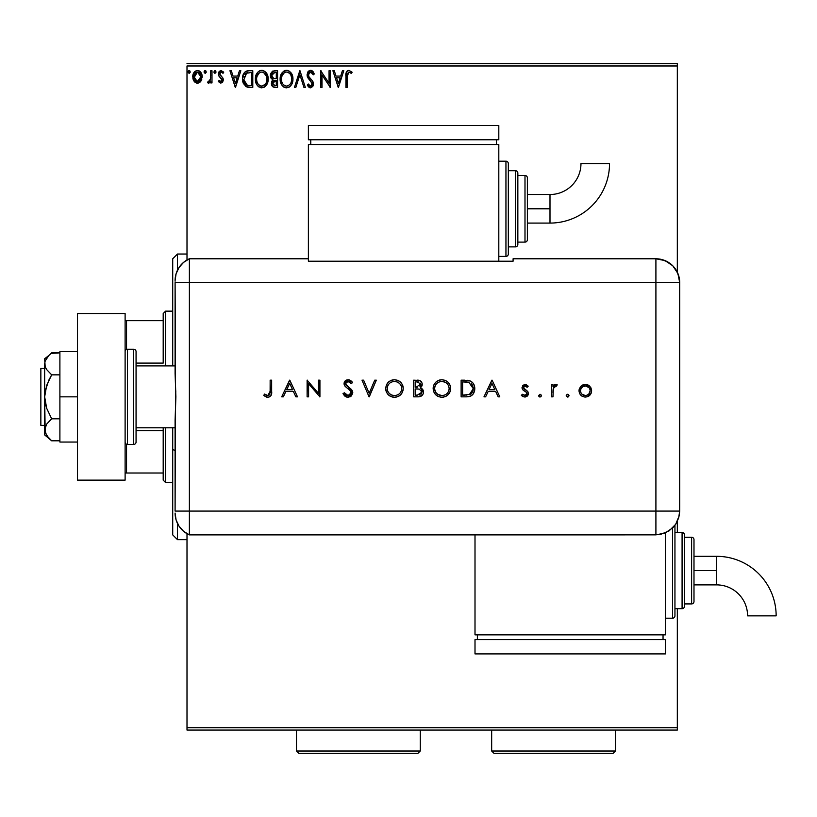 <?xml version="1.0" encoding="UTF-8"?>
<svg xmlns="http://www.w3.org/2000/svg" width="817" height="817" viewBox="0 0 817 817"><rect width="100%" height="100%" fill="white"/><g stroke="black" fill="none" stroke-linecap="round" stroke-linejoin="round"><path stroke-width="1.23" d="M187.001 65.983L677.324 65.983L677.324 272.214L677.324 65.983L187.001 65.983L187.001 259.98L187.001 65.983M677.324 521.42L677.324 532.51L677.324 521.42M677.324 608.675L677.324 727.692L187.001 727.692L187.001 533.685L187.001 730.071L677.324 730.071L187.001 730.071L187.001 727.692L677.324 727.692L677.324 730.071L677.324 608.675M200.921 81.118L202.095 75.715L201.023 72.662L199.522 71.11L197.459 70.528L195.396 71.11L193.037 74.653L193.445 80.137L196.427 82.997L198.49 82.997L200.257 81.925L202.167 76.798C202.197 73.346 200.625 71.253 197.459 70.528C194.293 71.253 192.73 73.346 192.761 76.798L194.007 81.128L197.459 83.13L200.921 81.118M210.704 70.742L211.991 70.742L210.704 70.742L210.418 79.433L209.703 81.036L208.11 81.424L207.508 82.721L209.234 82.936L210.704 81.128L210.704 82.915L211.991 82.915L211.991 70.742L211.991 82.915L211.991 70.742L210.704 70.742L210.51 79.014L207.508 82.721L208.478 83.13L210.704 81.128L210.704 82.915L211.991 82.915L210.704 82.915M220.866 83.13L222.735 82.068L223.286 79.453L222.592 77.574L219.987 75.144L219.773 73.295L221.244 72.029L223 73.305L223.735 72.182L221.101 70.528L219.446 71.232L218.435 73.438L218.813 75.93L222.01 79.709L221.07 81.598L219.15 80.352L218.394 81.404L219.446 82.558L220.866 83.13L223.307 79.943L222.898 78.064L219.681 73.99L221.244 72.029L223 73.305L223.735 72.182L221.101 70.528L218.394 74.051L218.813 75.93L222.03 79.995L220.794 81.639L219.15 80.352L218.394 81.404L220.866 83.13M245.682 71.457L248.919 70.742L245.325 71.692L243.292 74.551L242.537 78.861L243.333 83.395L246.305 86.806L252.79 87.409L252.79 70.742L248.919 70.742C244.477 71.355 242.343 74.061 242.537 78.861L246.305 86.806L252.79 87.409L252.79 70.742L252.79 87.409L248.245 87.307M274.236 70.742L277.566 70.742L272.572 71.11L270.529 73.775L270.693 77.523L272.939 79.729L271.734 81.312L271.428 84.08L272.898 86.847L277.566 87.409L277.566 70.742L277.566 87.409L277.566 70.742L274.236 70.742L270.304 75.47L272.939 79.729L271.377 83.273C271.397 85.908 272.674 87.276 275.206 87.409L277.566 87.409L275.206 87.409M295.836 87.409L294.447 87.409L299.788 70.742L294.447 87.409L295.836 87.409L299.89 74.766L303.944 87.409L305.333 87.409L299.992 70.742L305.333 87.409L299.992 70.742L294.447 87.409L295.836 87.409L299.89 74.766L303.944 87.409L305.333 87.409L303.944 87.409M329.047 70.742L329.047 83.14L320.713 70.742L320.713 87.409L322 87.409L322 74.98L330.334 87.409L330.334 70.742L329.047 70.742L330.334 70.742L329.047 70.742L329.047 83.14L320.713 70.742L320.713 87.409L322 87.409L322 74.98L330.334 87.409L330.334 70.742L330.058 87.409M347.225 75.041L348.369 72.182L349.625 72.162L351.463 73.52L352.117 72.243L348.971 70.313L347.256 70.916L346.255 72.458L345.928 87.409L347.205 87.409L347.205 76.318L348.982 72.029L351.463 73.52L352.117 72.243L348.971 70.313C346.428 71.181 345.407 73.132 345.928 76.155L345.928 87.409L347.205 87.409L347.266 74.378M342.394 70.742L343.783 70.742L338.442 87.409L343.783 70.742L342.394 70.742L340.679 76.083L336.001 76.083L334.286 70.742L332.897 70.742L338.238 87.409L343.783 70.742L342.394 70.742L340.679 76.083L336.001 76.083L334.286 70.742L332.897 70.742L338.238 87.409L332.897 70.742L334.286 70.742M310.562 70.313L307.938 71.845L307.049 74.827L307.866 77.789L312.125 83.436L312.084 84.754L310.868 86.081L309.388 85.673L308.264 83.988L307.263 85.009L308.499 86.898L310.48 87.838L312.737 86.531L313.411 83.283L312.533 80.995L308.744 76.481L308.52 73.714L310.654 72.029L312.319 73.04L313.268 74.807L314.31 73.959L312.482 71.038L310.562 70.313L307.049 74.827L312.176 84.018L310.491 86.122L308.264 83.988L307.263 85.009L310.48 87.838L313.452 83.947L312.799 81.404L308.744 76.481L308.326 74.847L310.654 72.029L313.268 74.807L314.31 73.959L310.562 70.313M292.772 76.859L292.946 79.004C293.007 74.255 290.862 71.365 286.522 70.313C282.182 71.406 280.047 74.327 280.129 79.086C280.047 83.885 282.212 86.806 286.624 87.838C290.934 86.694 293.037 83.753 292.946 79.004L291.393 73.305L289.351 71.15L286.522 70.313L282.559 72.162L280.149 78.33L280.486 82.078L281.671 84.845L283.754 87.011L285.868 87.787L288.095 87.603L290.566 85.948L292.2 83.201L292.925 79.749M268.17 79.004L267.813 76.042L265.903 72.345L263.217 70.528L260.255 70.538L257.784 72.162L255.701 76.104L255.701 82.078L256.895 84.845L258.979 87.011L263.319 87.603L266.679 84.743L268.17 79.004C268.231 74.255 266.087 71.365 261.736 70.313C257.396 71.406 255.272 74.327 255.353 79.086C255.272 83.885 257.426 86.806 261.838 87.838C266.158 86.694 268.262 83.753 268.17 79.004M239.432 70.742L240.831 70.742L235.49 87.409L240.831 70.742L239.432 70.742L237.716 76.083L233.039 76.083L231.323 70.742L229.934 70.742L235.276 87.409L240.831 70.742L239.432 70.742L237.716 76.083L233.039 76.083L231.323 70.742L229.934 70.742L235.276 87.409L229.934 70.742L231.323 70.742M214.983 70.528L216.045 71.916L214.738 70.568L213.972 72.396L214.738 73.275L215.78 72.836L216.045 71.916L214.983 73.305L216.045 71.916L214.983 70.528L213.911 71.916L214.983 73.305L213.911 71.916M206.211 72.162L205.955 71.008L204.914 70.568L204.148 71.436L204.352 72.836L205.394 73.275L206.16 72.396L205.149 73.305L206.221 71.916L205.149 70.528L204.087 71.916L205.149 73.305L204.087 71.916L205.149 70.528L206.221 71.916L205.149 70.528M190.187 72.162L189.932 71.008L188.89 70.568L188.124 71.436L188.329 72.836L189.37 73.275L190.136 72.396L189.135 73.305L190.198 71.916L189.135 70.528L188.063 71.916L189.135 73.305L188.063 71.916L189.135 70.528L190.198 71.916L189.135 70.528M677.324 63.603L187.001 63.603L677.324 63.603L677.324 65.983L677.324 63.603M347.205 87.409L345.928 87.409M346.745 71.467L346.245 72.499M346.765 71.436L347.245 70.926M351.8 71.886L351.463 73.52L348.982 72.029M346.091 73.183L345.938 75.041M338.34 83.385L336.553 77.789L340.138 77.789L338.34 83.385L336.553 77.789L340.138 77.789L338.34 83.385M322 87.409L320.713 87.409L321.01 70.742M310.92 70.333L311.44 70.446M312.38 70.956L314.31 73.959L313.268 74.807L312.85 73.898M311.144 72.1L310.154 72.09M309.674 72.284L309.153 72.672M308.377 74.265L308.959 76.859M310.286 78.524L310.868 79.147M312.799 81.404L313.085 82.006L312.799 81.404M313.442 84.284L313.289 85.295M313.279 85.315L312.748 86.52M309.919 87.766L309.388 87.572M307.263 85.009L308.264 83.988L308.806 84.917M309.725 85.918L310.286 86.112M312.176 84.018L312.043 84.876M311.971 82.874L309.817 80.199M309.265 79.627L308.795 79.075M308.765 79.045L308.295 78.442M307.529 77.094L307.263 76.369M307.253 76.308L307.11 75.675M307.601 72.407L307.927 71.855M307.948 71.825L308.438 71.242M309.071 70.732L310.174 70.344M313.565 72.386L312.972 71.528M309.122 85.366L308.264 83.988M292.864 80.495L292.752 81.22M292.588 81.986L292.404 82.629M292.2 83.201L291.873 83.967M291.036 85.366L290.546 85.959M290.106 86.408L289.443 86.929L290.106 86.398M289.432 86.939L288.105 87.593M286.246 87.817L285.123 87.633M282.6 86.03L281.681 84.856M281.671 84.835L281.171 83.947M280.639 82.619L280.486 82.088M280.129 79.086L280.149 78.33M280.221 77.564L280.292 77.043M281.099 74.378L280.772 75.154M281.671 73.336L282.549 72.172M284.49 70.742L285.776 70.364M287.278 70.364L287.993 70.528M289.341 71.15L292.098 74.623M289.371 71.171L291.383 73.295M292.108 74.643L292.404 75.419M288.656 87.378L289.432 86.929M285.041 70.538L283.693 71.181M291.209 82.017L291.485 80.934M287.267 86.061L286.563 86.122C283.07 85.244 281.354 82.895 281.416 79.086L281.477 80.291L281.416 79.086C281.334 75.246 283.05 72.887 286.563 72.029C290.025 72.887 291.73 75.215 291.669 79.004L291.598 77.809L291.669 79.004C291.74 82.834 290.045 85.203 286.563 86.122L286.869 86.112M282.243 82.987L282.845 83.998M281.681 81.434L281.477 80.291M282.294 83.089L281.691 81.475M283.142 84.376L283.816 85.039L283.142 84.376M284.806 72.427L285.368 72.202M281.702 76.665L283.867 73.03M282.968 73.949L282.171 75.297M281.477 77.881L281.691 76.686M290.934 75.348L291.598 77.809M289.739 73.52L290.443 74.449M288.82 72.713L289.718 73.499M287.165 72.07L287.747 72.202M291.649 79.617L291.598 80.219M272.316 86.296L271.887 85.622M271.591 84.856L271.428 84.08M272.327 79.423L270.938 78.034M271.275 78.524L270.458 76.798M270.315 75.041L270.376 74.48M272.898 86.847L274.808 87.399M271.847 76.829L271.591 75.47L274.818 72.458L276.289 72.458L276.289 78.646L273.603 78.452L275.635 78.646L273.603 78.452L271.601 75.113L271.652 76.206M273.215 85.06L272.888 81.914L273.889 80.669L275.635 80.352L274.635 80.434M272.776 82.272L272.653 83.242L276.289 80.352L276.289 85.693L274.961 85.693L272.653 83.242L273.174 85.009M273.746 80.75L272.888 81.914M273.154 78.269L271.867 76.88M271.652 74.745L272.888 72.825M272.459 73.152L272.061 73.673M271.867 74.061L271.683 74.602M275.635 80.352L276.289 80.352L276.289 85.693L274.961 85.693M268.078 80.515L267.976 81.23M267.813 81.986L267.629 82.629M267.425 83.211L267.098 83.967M267.077 83.998L266.679 84.733M266.25 85.376L265.791 85.938M265.331 86.398L264.667 86.929L265.331 86.398M264.647 86.939L263.329 87.593M261.46 87.817L260.347 87.633M257.815 86.02L256.385 83.947M255.864 82.619L255.711 82.098M255.374 79.841L255.374 78.33M255.701 76.114L255.507 77.043M256.313 74.378L256.865 73.377M256.885 73.346L257.784 72.162M258.601 71.406L260.255 70.538M259.704 70.742L260.991 70.364M262.512 70.374L263.207 70.528M264.596 71.171L267.629 75.419M267.986 76.859L268.088 77.513M263.881 87.378L264.657 86.929M266.618 73.305L264.565 71.15M256.875 73.356L255.997 75.154M264.943 73.499L263.534 72.417L266.505 76.267M266.434 82.017L266.883 79.004C266.965 82.834 265.259 85.203 261.787 86.122L261.185 86.081L261.787 86.122C258.284 85.244 256.569 82.895 256.63 79.086C256.548 75.246 258.264 72.887 261.787 72.029C265.249 72.887 266.945 75.215 266.883 79.004L266.71 80.934M265.29 84.202L262.083 86.112M257.467 82.987L258.07 83.998M256.63 79.086L256.701 80.291L256.63 79.086M256.906 81.434L256.701 80.291M257.518 83.089L256.916 81.475M258.366 84.376L259.04 85.039L258.366 84.376M260.031 72.427L260.592 72.202M256.916 76.665L259.081 73.03M258.182 73.949L257.396 75.297M266.883 79.004L266.822 77.809L266.883 79.004M266.158 75.348L265.668 74.449M262.38 72.07L262.962 72.202M263.288 85.805L265.014 84.529M248.235 87.296L247.326 87.143M246.305 86.806L245.794 86.531M242.945 82.251L242.71 81.159M242.537 78.861L242.608 77.411M243.946 73.244L244.365 72.642M244.722 72.223L246.05 71.263M247.459 70.854L246.642 71.038M243.037 75.246L242.853 75.95M242.71 81.169L243.088 82.742M244.906 83.385L247.418 85.376L243.854 79.811L246.703 72.876L245.948 73.326L251.503 72.458L251.503 85.693L246.979 85.234L244.477 82.548M244.814 74.613L245.948 73.326M245.039 74.276L245.488 73.734M249.736 85.683L248.797 85.622M243.946 77.115L244.089 76.43M235.388 83.385L233.591 77.789L237.175 77.789L235.388 83.385L233.591 77.789L237.175 77.789L235.388 83.385M218.394 81.404L219.15 80.352L219.467 80.791L219.15 80.352M220.794 81.639L222.03 79.995L221.325 78.391M221.958 80.546L220.794 77.911M222.03 79.995L221.724 78.892L222.03 79.995M218.813 75.93L218.496 75.011M218.547 72.836L219.058 71.712M220.794 70.548L223.735 72.182L223 73.305L222.01 72.253M220.079 72.682L219.773 73.295M219.773 73.305L220.273 75.511M219.681 73.99L221.346 76.4L219.987 75.144M222.898 78.064L223.307 80.219M223.215 78.973L223 78.289M215.228 70.568L215.78 71.008M207.508 82.721L208.478 83.13L207.508 82.721L208.478 83.13L207.508 82.721L208.11 81.424L208.866 81.618M208.11 81.424L208.692 81.639M209.356 81.383L209.979 80.628M210.306 79.841L210.653 77.452M210.704 75.664L210.704 74.837M210.633 77.972L210.418 79.433M204.179 72.519L204.087 71.916M200.257 81.935L199.44 82.588L200.257 81.925M197.203 83.12L196.509 83.017M195.477 82.578L194.66 81.935L195.477 82.588M193.476 80.189L193.078 79.147M193.057 79.065L192.832 77.932M192.761 76.798L192.945 75.001M192.914 75.174L193.2 74.112M193.394 73.632L193.915 72.662M194.548 71.825L195.1 71.314M196.386 70.671L196.917 70.568M198.01 70.568L198.541 70.671M199.297 70.977L201.421 73.387M201.462 73.469L201.891 74.633L201.472 73.479M202.167 76.798L202.146 77.38M201.87 79.045L201.482 80.117M200.502 71.967L199.144 70.895M197.459 72.029L196.652 72.151L198.265 72.141L197.459 72.029L200.88 76.788L197.254 81.629L194.048 76.788L194.242 75.184L194.089 77.605L197.459 72.029L199.859 73.336M200.083 73.683L200.839 75.981M200.839 77.615L200.073 79.923L198.265 81.506M197.05 81.608L195.334 80.577L194.089 77.605M199.307 72.744L198.776 72.366M198.123 81.557L200.798 77.911M290.76 83.099L290.464 83.63M288.83 85.387L288.309 85.693M285.378 85.938L283.816 85.039M275.125 78.636L274.614 78.616M274.359 78.595L273.848 78.514M274.818 72.458L276.289 72.458L276.289 78.646L275.635 78.646M256.701 77.881L256.916 76.686M266.608 76.635L266.822 77.809M265.985 83.099L265.688 83.63M260.603 85.938L259.04 85.039M250.125 72.458L251.503 72.458L251.503 85.693L250.666 85.693M244.14 81.526L243.966 80.74M246.908 72.795L247.531 72.642M194.048 76.788L194.089 75.981M194.242 75.184L195.937 72.499M198.265 72.141L198.991 72.499M200.696 78.412L200.073 79.923M196.662 81.506L195.937 81.138M177.473 270.223L177.473 254.026L177.473 270.223M172.714 449.554L175.093 450.463L172.714 449.554L172.714 427.781L172.714 534.89L172.714 449.554M172.714 258.785L172.714 365.893L172.714 258.785L177.473 254.026L187.001 254.026M177.473 523.452L177.473 539.649L177.473 523.452M163.196 430.579L163.196 480.141L165.575 482.53L165.575 427.781L165.575 482.53L172.714 482.53L165.575 482.53L163.196 480.141L163.196 427.781L163.196 430.579L136.061 430.579L163.196 430.579M163.196 363.095L163.196 320.673L163.196 363.095L136.061 363.095L163.196 363.095M163.196 313.524L163.196 320.673L163.196 313.524L165.575 311.144L163.196 313.524M165.575 365.893L165.575 311.144L165.575 365.893M172.714 311.144L165.575 311.144L172.714 311.144M125.113 473.002L163.196 473.002L126.543 473.002L126.543 444.244L126.543 473.002L125.113 473.002M163.196 320.673L125.113 320.673L126.543 320.673L126.543 349.431L126.543 320.673L163.196 320.673M44.659 368.273L40.85 368.273L40.85 425.402L44.659 425.402L40.85 425.402L40.85 368.273L44.659 368.273M44.659 434.92L44.659 429.813L44.659 434.92L51.675 440.812L48.897 438.239L51.675 440.812L59.896 440.812L51.675 440.812L46.681 435.563L44.659 429.813L46.671 424.084L51.675 418.825L59.896 418.825L51.675 418.825L46.681 408.326L45.19 402.689L44.659 396.837L45.18 391.037L48.897 379.997L51.675 374.85L59.896 374.85L51.675 374.85L46.671 369.59L45.18 366.762L44.659 363.851L45.18 360.951L48.897 355.436L51.675 352.862L59.896 352.862L51.073 353.383M175.093 365.893L136.061 365.893L175.093 365.893M136.061 427.781L175.093 427.781L136.061 427.781M127.493 444.438L127.493 349.237A2.38 2.38 0 0 0 125.113 351.616A2.38 2.38 0 0 1 127.493 349.237L127.493 444.438L133.682 444.438A2.38 2.38 0 0 0 136.061 442.058L136.061 351.616A2.38 2.38 0 0 0 133.682 349.237L133.682 444.438L133.682 349.237L127.493 349.237L133.682 349.237A2.38 2.38 0 0 1 136.061 351.616L136.061 442.058A2.38 2.38 0 0 1 133.682 444.438L127.493 444.438A2.38 2.38 0 0 1 125.113 442.058A2.38 2.38 0 0 0 127.493 444.438M125.113 313.524L125.113 480.141L77.503 480.141L125.113 480.141L125.113 313.524L77.503 313.524L77.503 480.141L77.503 313.524L125.113 313.524M59.896 442.058L77.503 442.058L59.896 442.058L59.896 396.837L77.503 396.837L59.896 396.837L59.896 351.616L77.503 351.616L59.896 351.616L59.896 442.058M48.703 438.035L45.19 432.744L44.659 429.813L44.659 396.837L45.18 432.724M44.659 429.813L46.671 424.084L51.675 418.825L46.681 408.326L44.659 396.837L44.659 363.851L45.18 366.762L44.659 358.755L45.18 366.762L46.671 369.59L51.675 374.85L46.671 385.379L44.659 396.837L44.659 363.851L45.18 360.951L48.877 355.456M48.897 355.436L44.659 358.755M175.093 513.076A23.805 23.805 0 0 0 189.381 534.89A23.805 23.805 0 0 1 175.093 513.076L176.084 519.878L178.984 526.117L183.539 531.264L189.381 534.89L189.381 258.785L183.539 262.41L178.984 267.557L176.084 273.797L175.093 280.599A23.805 23.805 0 0 1 189.381 258.785A23.805 23.805 0 0 0 175.093 280.599L175.093 281.181M175.532 384.756L175.093 282.59L189.381 282.59L189.381 258.785L189.381 282.59L175.093 282.59L175.093 373.512L175.89 396.827L175.093 420.163L175.093 511.085L175.379 411.788M189.381 511.085L189.381 282.59L655.908 282.59L655.908 511.085L175.093 511.085L189.381 511.085L189.381 282.59L189.381 534.89L189.381 511.085L189.381 534.89L655.908 534.869L655.908 511.085L189.381 511.085M175.788 390.751L175.532 408.898M568.132 396.95L566.222 395.663L567.611 394.274L566.242 395.928L568.142 396.95L568.969 395.928L568.591 394.682L567.335 394.294L566.324 395.132M540.047 394.274L541.436 395.663L540.047 397.052L538.658 395.663L540.047 394.274L538.771 396.194L539.782 397.021L541.028 396.643L541.416 395.387L540.588 394.376L538.689 395.387M485.615 396.837L483.981 396.837L491.885 380.171L483.981 396.837L485.615 396.837L488.147 391.496L495.694 391.496L498.166 396.837L499.79 396.837L492.1 380.171L483.981 396.837L485.615 396.837L488.147 391.496L495.694 391.496L498.166 396.837L499.79 396.837L492.1 380.171L499.79 396.837L498.166 396.837M433.143 388.575L433.786 391.935L435.716 394.754L438.566 396.643L441.926 397.266L445.285 396.633L448.125 394.703L450.024 391.864L450.657 388.504L450.024 385.103L448.084 382.244L445.194 380.354L441.793 379.752L438.443 380.416L435.624 382.346L433.776 385.215L433.143 388.575C433.653 393.917 436.574 396.807 441.926 397.266C447.267 396.776 450.177 393.855 450.657 388.504C450.167 383.091 447.216 380.181 441.793 379.752C436.472 380.283 433.592 383.234 433.143 388.575M385.716 388.575L386.359 391.935L388.289 394.754L391.139 396.643L394.499 397.266L397.869 396.633L400.698 394.703L402.607 391.864L403.23 388.504L402.597 385.103L400.657 382.244L397.777 380.354L394.366 379.752L391.016 380.416L388.198 382.346L386.349 385.215L385.716 388.575C386.227 393.917 389.158 396.807 394.499 397.266C399.85 396.776 402.761 393.855 403.23 388.504C402.75 383.091 399.789 380.181 394.366 379.752C389.055 380.283 386.165 383.234 385.716 388.575M348.062 397.266L351.371 395.979L352.821 392.752L351.514 389.627L345.714 384.439L345.754 382.693L347.113 381.58L349.462 381.825L351.259 383.592L352.607 382.57L350.748 380.569L348.512 379.762L345.274 380.824L344.12 384.317L345.295 386.502L350.728 391.098L351.044 393.886L348.062 395.551L345.877 394.672L344.406 392.783L342.997 393.62L344.999 396.214L348.062 397.266L352.821 392.752L345.56 383.571L348.001 381.457L351.259 383.592L352.607 382.57L348.165 379.752L344.059 383.633L344.999 386.175L350.728 391.098L351.33 392.732L348.062 395.551L344.406 392.783L342.997 393.62L347.654 397.246M283.325 396.837L281.691 396.837L289.596 380.171L281.691 396.837L283.325 396.837L285.858 391.496L293.405 391.496L295.866 396.837L297.5 396.837L289.81 380.171L281.691 396.837L283.325 396.837L285.858 391.496L293.405 391.496L295.866 396.837L297.5 396.837L289.81 380.171L297.5 396.837L295.866 396.837M270.151 391.261L269.13 395.122L267.292 395.489L264.626 394.06L263.748 395.346L267.762 397.266L269.712 396.807L271.101 395.387L271.652 380.171L270.151 380.171L270.151 391.261L267.843 395.551L264.626 394.06L263.748 395.346L267.762 397.266C270.805 396.705 272.102 394.764 271.652 391.425L271.652 380.171L270.151 380.171L270.121 392.63M308.601 396.837L308.601 383.755L319.927 396.837L319.927 380.171L318.426 380.171L318.426 393.294L307.11 380.171L307.11 396.837L308.601 396.837L307.11 396.837L308.601 396.837L308.601 383.755L319.927 396.837L319.927 380.171L318.426 380.171L318.426 393.294L307.11 380.171L307.11 396.837L307.427 380.171M374.717 380.171L376.32 380.171L369.274 396.837L376.32 380.171L374.717 380.171L369.161 393.304L363.606 380.171L362.002 380.171L369.059 396.837L362.002 380.171L369.059 396.837L376.32 380.171L374.717 380.171L369.161 393.304L363.606 380.171L362.002 380.171L363.606 380.171M418.202 396.837L413.698 396.837L419.203 396.776L422.593 394.887L423.431 393.1L423.318 390.7L422.185 388.892L420.316 387.85L421.756 386.339L422.144 383.357L419.642 380.518L413.698 380.171L413.698 396.837L413.698 380.171L413.698 396.837L418.202 396.837C421.368 396.756 423.145 395.183 423.523 392.109L420.316 387.85L422.246 384.307C421.817 381.365 420.05 379.987 416.956 380.171L417.436 380.181M466.282 396.837L470.408 396.204L473.104 394.1L474.667 390.383L474.514 386.227L472.849 382.877L470.357 381.008L461.125 380.171L461.125 396.837L466.282 396.837C471.644 396.786 474.483 394.08 474.789 388.718C474.82 384.94 473.155 382.295 469.775 380.773L461.125 380.171L461.125 396.837L461.125 380.171L464.495 380.171M525.076 384.45L522.849 385.379L522.032 388.136L523.003 390.026L526.505 392.436L526.873 393.998L525.168 395.52L522.349 394.274L521.358 395.397L522.911 396.623L525.188 397.031L527.373 396.041L528.395 393.886L527.629 391.374L523.523 387.881L524.463 386.073L527.179 387.227L528.201 386.175L525.985 384.593L525.076 384.45L522.002 387.646L522.563 389.515L526.505 392.436L526.914 393.6L524.769 395.551L522.349 394.274L521.358 395.397L524.841 397.052L528.405 393.528L527.843 391.649L523.911 388.688L523.493 387.585L525.076 385.941L527.179 387.227L528.201 386.175L524.432 384.511M552.976 396.837L551.475 396.837L552.976 396.837L553.385 388.106L554.365 386.492L556.428 386.155L557.245 384.868L555.029 384.603L552.976 386.451L552.976 384.664L551.475 384.664L551.475 396.837L551.475 384.664L551.475 396.837L552.976 396.837L553.242 388.565L557.245 384.868L555.948 384.45L552.976 386.451L552.976 384.664L551.475 384.664L552.976 384.664M580.703 386.461L579.263 389.025L579.059 391.404L580.09 394.294L581.816 396.051L584.727 397.021L587.77 396.623L591.171 393.202L591.641 390.781L590.987 387.912L589.006 385.583L586.637 384.562L583.409 384.725L581.163 386.002L579.039 390.781C579.396 394.642 581.49 396.735 585.34 397.052C589.19 396.725 591.283 394.642 591.641 390.781L589.966 386.451L585.34 384.45L580.703 386.461M655.908 258.785L655.908 282.59L679.703 282.59C678.294 268.129 670.359 260.194 655.908 258.785A23.805 23.805 0 0 1 679.703 282.59L677.896 273.481L672.738 265.75L665.018 260.592L655.908 258.785L513.086 258.785L513.086 261.215L308.387 261.215L308.387 258.785L189.381 258.785L189.381 282.59L655.908 282.59L655.908 258.785L513.086 258.785L513.086 261.215L308.387 261.215L308.387 258.785L189.381 258.785M679.703 282.59L679.703 506.326L679.703 282.59L655.908 282.59L655.908 511.085L679.683 511.085L679.703 506.326L679.683 511.085L655.908 511.085L655.908 534.869L665.007 533.062L672.718 527.905L675.679 524.3L678.661 517.988L679.683 511.085L679.233 515.731L675.679 524.3L669.113 530.866L660.544 534.41L475.004 534.869L475.004 634.86L665.426 634.86L665.426 532.878L665.426 634.86L475.004 634.86L475.004 534.89L189.381 534.89M270.151 380.171L271.652 380.171L271.652 391.425M271.632 392.507L271.571 393.447M267.179 397.225L264.963 396.337M263.748 395.346L264.626 394.06L267.843 395.551M266.199 395.05L266.761 395.316M268.527 395.448L269.385 394.907M269.62 394.621L269.916 394.008M266.638 397.113L267.19 397.225M289.688 383.418L292.619 389.791L286.665 389.791L289.688 383.418L292.619 389.791L286.665 389.791L289.688 383.418M318.426 380.171L319.927 380.171L319.59 396.837M346.827 397.113L345.499 396.562M344.999 396.214L344.396 395.653M343.865 395.019L343.406 394.335L343.865 395.019M342.997 393.62L344.406 392.783L345.07 393.804M345.387 394.182L346.888 395.316M347.766 395.54L349.257 395.367M350.728 394.386L351.29 392.293M350.973 391.466L351.33 392.732L350.074 390.352M349.033 389.433L347.725 388.443M347 387.912L346.306 387.381M344.141 382.846L344.365 382.101M344.754 381.416L345.223 380.875M345.274 380.824L345.918 380.354M346.643 380.007L347.358 379.813M348.869 379.803L349.523 379.956M351.749 381.498L352.188 382.009M352.607 382.57L351.259 383.592L350.871 383.112M350.616 382.816L350.013 382.213M348.512 381.498L347.123 381.58M345.601 383.122L345.857 384.746M346.234 385.277L347.756 386.564M350.268 388.432L351.106 389.188M351.964 390.209L352.413 390.986M349.839 396.95L350.779 396.449M385.757 387.718L386.349 385.236M386.4 385.093L386.696 384.45M386.737 384.388L387.105 383.745M388.718 381.845L389.3 381.386M391.792 380.13L392.64 379.915M392.671 379.915L393.937 379.762M394.366 379.752L395.244 379.782M402.628 385.164L402.842 385.777M403.057 386.625L403.2 387.636M402.597 391.884L400.718 394.693M400.687 394.713L400.003 395.346M399.094 396L396.122 397.133M394.938 397.256L394.08 397.256M391.108 396.633L389.648 395.857M385.869 390.291L386.073 391.129M391.139 396.643L392.793 397.113M401.811 393.355L403.087 390.209M401.729 388.851L401.739 388.494C401.28 384.153 398.849 381.805 394.437 381.457C398.849 381.805 401.28 384.153 401.739 388.494L401.423 390.638M395.847 395.438L395.152 395.53M401.739 388.494L401.739 388.494C401.3 392.875 398.87 395.234 394.437 395.551L391.7 395.06L389.382 393.58M389.362 393.559L387.748 391.302L387.217 388.575C387.646 384.215 390.046 381.845 394.437 381.457L397.195 381.978L399.584 383.459L401.198 385.747L401.729 388.146M400.156 392.977L399.268 393.865M392.283 395.265L394.437 395.551C390.077 395.214 387.667 392.895 387.217 388.575L387.248 387.871L387.217 388.575M387.36 390.036L387.513 390.669M391.026 394.754L391.711 395.071M393.048 381.59L393.743 381.488M391.077 382.274L392.354 381.764M388.545 384.409L389.862 383.05M387.748 385.818L388.095 385.093M387.35 387.125L387.513 386.482M418.386 380.252L419.233 380.405M420.408 380.875L422.144 383.347M422.134 385.348L421.449 386.829M421.613 388.463L422.134 388.851M422.644 389.392L423.104 390.169M423.318 390.72L423.472 391.353M423.431 393.11L423.124 394.029M422.593 394.897L421.919 395.612M419.203 396.776L420.163 396.572M421.827 382.458L421.306 381.662M418.049 388.984L416.19 388.933L419.305 389.127L422.032 392.109L417.324 395.132L415.199 395.132L415.199 388.933L418.917 389.066M419.958 394.825L419.284 394.989M417.732 387.156L415.199 387.227L415.199 381.886L417.221 381.886L420.735 384.031L416.2 387.227L417.712 387.156M420.612 383.479L420.735 384.031M417.834 381.907L418.437 381.968M420.316 385.777L420.755 384.337L419.938 386.247M417.324 395.132L415.199 395.132L415.199 388.933L416.19 388.933M416.2 387.227L415.199 387.227L415.199 381.886L417.221 381.886M433.173 387.728L433.296 386.87M433.49 386.032L433.776 385.205M433.817 385.093L434.123 384.45M434.154 384.378L434.532 383.724M436.155 381.845L436.738 381.376M437.452 380.916L438.443 380.416M439.219 380.13L440.067 379.915M440.097 379.915L441.364 379.762M441.793 379.752L442.661 379.782M445.194 380.354L448.043 382.213M450.055 385.175L450.259 385.777M450.31 385.92L450.504 386.768M450.473 386.625L450.616 387.636M450.616 389.352L450.504 390.209M450.024 391.884L447.42 395.346M446.521 396L443.641 397.113M442.354 397.256L441.497 397.256M438.566 396.653L437.054 395.847M437.013 395.826L434.419 393.151M449.156 388.851L449.156 388.494C448.727 392.875 446.296 395.234 441.864 395.551L442.569 395.53L441.864 395.551C437.503 395.214 435.093 392.895 434.634 388.575C435.063 384.215 437.473 381.845 441.864 381.457L445.132 382.203L441.864 381.457C446.266 381.805 448.707 384.153 449.156 388.494L448.85 390.638M443.274 395.438L442.569 395.53M439.709 395.265L441.864 395.551L437.892 394.427M437.881 394.427L435.859 392.517L434.664 389.27M449.156 388.494L448.615 385.747L449.156 388.494M447.583 392.977L446.695 393.865M434.777 390.036L434.94 390.669M438.443 394.754L439.137 395.071M441.864 381.457L441.16 381.488L441.864 381.457M440.475 381.59L441.16 381.488M438.504 382.274L439.781 381.764M435.961 384.409L437.289 383.05M435.165 385.818L435.522 385.093M434.767 387.125L434.93 386.482M434.664 387.861L434.767 387.166M467.171 380.283L468.141 380.395M468.498 380.446L469.111 380.579M471.95 381.999L472.737 382.754M472.839 382.877L474.514 386.227M474.708 387.309L474.779 388.085M474.759 389.566L474.667 390.373M473.911 392.793L473.533 393.477M473.503 393.518L473.104 394.1M470.949 395.959L471.95 395.305M470.388 396.214L469.622 396.459M469.561 396.48L468.641 396.674M467.967 396.756L467.12 396.817M467.957 396.756L468.621 396.674M464.526 395.132L462.616 395.132L462.616 381.886L468.907 382.356L473.298 388.708L473.237 387.656L473.298 388.708L469.295 394.703L470.163 394.356L462.616 395.132L462.616 381.886L464.434 381.886M473.227 387.554L472.206 384.756L473.237 387.677M473.247 389.709L472.982 390.965M467.651 382.09L468.601 382.264M472.206 384.756L471.235 383.633L472.206 384.756M470.623 394.09L469.744 394.54M473.227 389.842L472.001 392.854M491.977 383.418L494.908 389.791L488.954 389.791L491.977 383.418L494.908 389.791L488.954 389.791L491.977 383.418M525.556 384.49L526.516 384.817M528.201 386.175L527.179 387.227L526.761 386.768M525.392 385.971L524.769 385.971M525.239 385.951L523.493 387.585L524.085 388.882M523.493 387.585L523.911 388.688M524.289 389.066L525.178 389.678M524.861 389.474L525.648 389.944M527.966 391.864L528.395 393.886M527.843 391.649L528.405 393.528M528.344 394.233L528.16 394.887M527.823 395.51L527.373 396.041M521.358 395.397L522.594 394.529M522.349 394.274L525.494 395.438M526.873 393.998L526.311 392.231M526.914 393.6L526.505 392.436L526.914 393.6M526.097 392.058L525.454 391.629M522.563 389.515L522.002 387.636M523.513 390.465L524.075 390.843M554.212 385.042L555.009 384.613M555.948 384.45L557.245 384.868L555.866 385.961M556.428 386.155L555.662 385.941L556.428 386.155M554.079 386.778L553.548 387.656M553.375 388.106L553.14 389.076M553.078 389.597L552.997 391.18M552.986 391.547L552.976 392.742M567.611 397.052L569 395.663L567.611 394.274M567.897 394.305L568.581 394.672M568.612 394.693L568.969 395.377M582.215 385.236L582.746 384.97M586.637 384.562L587.862 384.93M588.465 385.236L587.883 384.94M588.495 385.256L589.302 385.818M590.599 394.274L589.813 395.234M589.006 395.939L588.434 396.306M588.393 396.327L587.76 396.623M584.727 397.021L585.34 397.052M580.867 395.244L580.101 394.294M579.039 390.781L579.059 390.189M579.1 389.862L579.202 389.27M585.84 385.971L585.34 385.941C588.271 386.237 589.874 387.85 590.14 390.792L588.751 394.192L586.279 395.479M590.058 391.721L590.14 390.792C589.874 393.723 588.271 395.305 585.34 395.551C582.409 395.316 580.805 393.723 580.53 390.792L580.621 391.731L580.53 390.792C580.805 387.85 582.398 386.237 585.34 385.941L582.674 386.758L585.809 385.961L589.057 387.728L588.128 386.85M590.058 389.832L590.14 390.792M581.326 393.457L580.907 392.66M581.918 394.182L585.34 395.551L582.654 394.785L581.326 393.467M582.644 386.768L581.336 388.095M581.316 388.126L580.621 389.821M580.611 389.883L581.336 388.106L583.491 386.308M401.709 389.198L401.607 389.903M393.743 395.53L393.048 395.438M387.748 391.302L387.513 390.638M387.34 389.964L387.248 389.27M387.248 387.871L387.34 387.166M397.195 381.978L397.716 382.203M421.562 390.557L421.991 391.639M421.572 393.59L421.061 394.192M449.125 389.198L449.033 389.903M441.17 395.53L440.475 395.438M435.175 391.302L434.93 390.638M444.622 381.978L447.001 383.459L448.615 385.747M465.077 381.896L466.364 381.958M471.848 393.028L471.011 393.825M466.926 395.06L465.731 395.111M580.887 392.63L580.621 391.731M549.994 208.795L549.994 223.082A59.539 59.539 0 0 0 609.533 163.543L580.969 163.543A30.975 30.975 0 0 1 549.994 194.517L549.994 208.795L527.373 208.795L527.373 239.738L527.373 177.851A2.38 2.38 0 0 0 524.994 175.471L524.994 242.118A2.38 2.38 0 0 0 527.373 239.738A2.38 2.38 0 0 1 524.994 242.118L524.994 175.471L517.845 175.471L524.994 175.471A2.38 2.38 0 0 1 527.373 177.851L527.373 208.795L549.994 208.795L549.994 194.517A30.975 30.975 0 0 0 580.969 163.543L609.533 163.543A59.539 59.539 0 0 1 549.994 223.082L549.994 208.795M505.948 161.194L505.948 256.405A2.38 2.38 0 0 0 508.327 254.026L508.327 163.574A2.38 2.38 0 0 0 505.948 161.194L498.809 161.194L505.948 161.194A2.38 2.38 0 0 1 508.327 163.574L508.327 254.026A2.38 2.38 0 0 1 505.948 256.405L505.948 161.194M515.466 170.712L515.466 246.877A2.38 2.38 0 0 0 517.845 244.497L517.845 173.092A2.38 2.38 0 0 0 515.466 170.712L508.327 170.712L515.466 170.712A2.38 2.38 0 0 1 517.845 173.092L517.845 244.497A2.38 2.38 0 0 1 515.466 246.877L515.466 170.712M517.845 242.118L524.994 242.118L517.845 242.118M508.327 246.877L515.466 246.877L508.327 246.877M498.809 256.405L505.948 256.405L498.809 256.405M498.809 261.215L498.809 144.527L308.387 144.527L308.387 258.785L308.387 144.527L498.809 144.527L498.809 261.215M310.766 139.768L310.766 144.527L310.766 139.768M496.43 139.768L496.43 144.527L496.43 139.768M308.387 125.491L308.387 139.768L308.387 125.491L498.809 125.491L498.809 139.768L308.387 139.768L498.809 139.768L498.809 125.491L308.387 125.491M716.611 556.316A59.539 59.539 0 0 1 776.15 615.855A59.539 59.539 0 0 0 716.611 556.316L716.611 570.593L716.611 556.316L693.99 556.316M747.586 615.855A30.975 30.975 0 0 0 716.611 584.88L716.611 570.593L693.99 570.593L716.611 570.593L716.611 584.88A30.975 30.975 0 0 1 747.586 615.855L776.15 615.855L747.586 615.855M674.944 615.824A2.38 2.38 0 0 1 672.565 618.203L665.426 618.203L672.565 618.203L672.565 528.058L672.565 618.203A2.38 2.38 0 0 0 674.944 615.824L674.944 525.372L674.944 615.824M682.083 532.51A2.38 2.38 0 0 1 684.462 534.89L684.462 606.296A2.38 2.38 0 0 1 682.083 608.675L674.944 608.675L682.083 608.675L682.083 532.51L674.944 532.51L682.083 532.51L682.083 608.675A2.38 2.38 0 0 0 684.462 606.296L684.462 534.89A2.38 2.38 0 0 0 682.083 532.51M691.611 537.269A2.38 2.38 0 0 1 693.99 539.649L693.99 601.537A2.38 2.38 0 0 1 691.611 603.916L684.462 603.916L691.611 603.916L691.611 537.269L684.462 537.269L691.611 537.269L691.611 603.916A2.38 2.38 0 0 0 693.99 601.537L693.99 539.649A2.38 2.38 0 0 0 691.611 537.269M477.383 634.86L477.383 639.619L477.383 634.86M663.047 639.619L663.047 634.86L663.047 639.619M475.004 639.619L475.004 653.906L475.004 639.619L665.426 639.619L665.426 653.906L665.426 639.619L475.004 639.619M665.426 653.906L475.004 653.906L665.426 653.906M296.489 751.017L298.869 753.397L417.875 753.397L420.265 751.017L296.489 751.017L420.265 751.017L420.265 730.071L420.265 751.017L417.875 753.397L298.869 753.397L296.489 751.017L296.489 730.071L296.489 751.017M491.671 751.017L494.05 753.397L613.056 753.397L615.436 751.017L491.671 751.017L615.436 751.017L615.436 730.071L615.436 751.017L613.056 753.397L494.05 753.397L491.671 751.017L491.671 730.071L491.671 751.017M187.001 539.649L177.473 539.649L172.714 534.89M549.994 223.082L527.373 223.082M549.994 194.517L527.373 194.517M716.611 584.88L693.99 584.88"/></g></svg>
